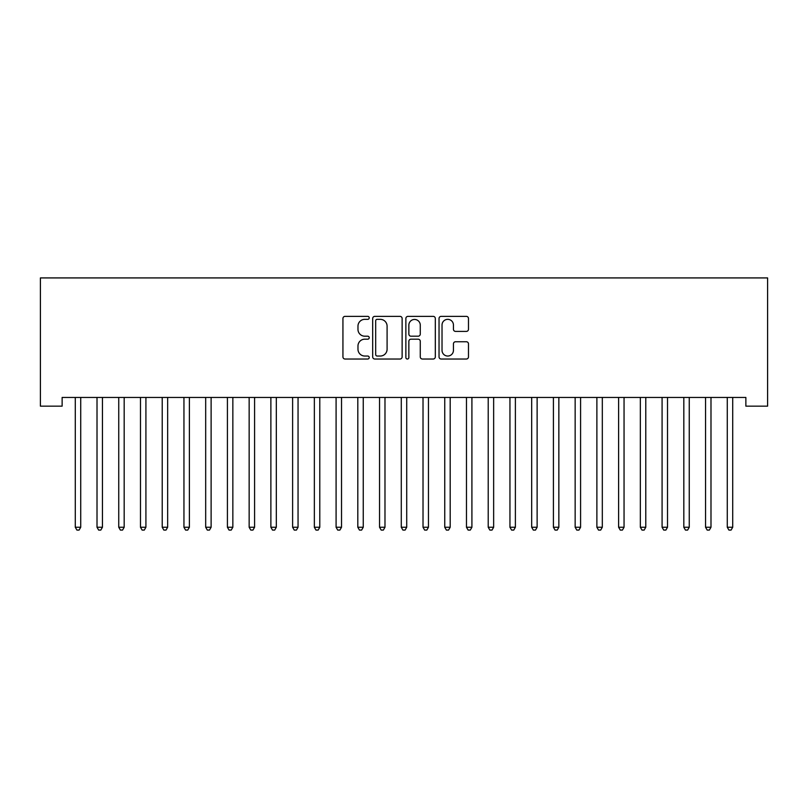 <?xml version="1.0" encoding="UTF-8"?>
<svg xmlns="http://www.w3.org/2000/svg" width="808" height="808" viewBox="0 0 808 808"><rect width="100%" height="100%" fill="white"/><g stroke="black" fill="none" stroke-linecap="round" stroke-linejoin="round"><path stroke-width="1.21" d="M369.226 317.847A1.495 1.495 0 0 0 367.731 316.362L345.066 316.362A2.131 2.131 0 0 0 342.935 318.493L342.935 356.894A2.131 2.131 0 0 0 345.066 359.025L367.731 359.025A1.495 1.495 0 0 0 369.226 357.53A1.495 1.495 0 0 0 367.731 356.035L364.802 356.035A6.828 6.828 0 0 1 357.974 349.207L357.974 346.016A6.828 6.828 0 0 1 364.802 339.188L367.731 339.188A1.495 1.495 0 0 0 369.226 337.694A1.495 1.495 0 0 0 367.731 336.199L364.802 336.199A6.828 6.828 0 0 1 357.974 329.371L357.974 326.169A6.828 6.828 0 0 1 364.802 319.342L367.731 319.342A1.495 1.495 0 0 0 369.226 317.847M466.347 331.401A2.131 2.131 0 0 0 468.478 329.26L468.478 318.493A2.131 2.131 0 0 0 466.347 316.362L441.168 316.362A2.131 2.131 0 0 0 439.037 318.493L439.037 356.894A2.131 2.131 0 0 0 441.168 359.025L466.347 359.025A2.131 2.131 0 0 0 468.478 356.894L468.478 343.875A2.131 2.131 0 0 0 466.347 341.744L455.571 341.744A2.131 2.131 0 0 0 453.44 343.875L453.44 350.329A5.707 5.707 0 0 1 447.733 356.035A5.707 5.707 0 0 1 442.026 350.329L442.026 325.048A5.707 5.707 0 0 1 447.733 319.342A5.707 5.707 0 0 1 453.44 325.048L453.44 329.26A2.131 2.131 0 0 0 455.571 331.401L466.347 331.401M745.865 397.455L62.135 397.455L62.135 406.151L40.4 406.151L40.4 277.922L767.6 277.922L767.6 406.151L745.865 406.151L745.865 397.455M402.131 318.493A2.131 2.131 0 0 0 400 316.362L374.831 316.362A2.131 2.131 0 0 0 372.69 318.493L372.69 356.894A2.131 2.131 0 0 0 374.831 359.025L400 359.025A2.131 2.131 0 0 0 402.131 356.894L402.131 318.493M408 316.362L433.169 316.362A2.131 2.131 0 0 1 435.31 318.493L435.31 356.894A2.131 2.131 0 0 1 433.169 359.025L422.402 359.025A2.131 2.131 0 0 1 420.271 356.894L420.271 341.319A2.131 2.131 0 0 0 418.13 339.188L410.989 339.188A2.131 2.131 0 0 0 408.858 341.319L408.858 357.53A1.495 1.495 0 0 1 407.363 359.025A1.495 1.495 0 0 1 405.869 357.53L405.869 318.493A2.131 2.131 0 0 1 408 316.362M377.174 319.342A1.495 1.495 0 0 0 375.68 320.837L375.68 354.54A1.495 1.495 0 0 0 377.174 356.035L380.265 356.035A6.828 6.828 0 0 0 387.093 349.207L387.093 326.169A6.828 6.828 0 0 0 380.265 319.342L377.174 319.342M420.271 325.159A5.707 5.707 0 0 0 414.565 319.453A5.707 5.707 0 0 0 408.858 325.159L408.858 334.068A2.131 2.131 0 0 0 410.989 336.199L418.13 336.199A2.131 2.131 0 0 0 420.271 334.068L420.271 325.159M80.719 398.586A2.171 2.171 -179.5 0 1 80.871 397.778A2.171 2.171 179.5 0 0 80.719 398.586L80.719 527.25L75.285 527.25L75.285 398.586A2.171 2.171 179.5 0 0 75.124 397.778A2.171 2.171 -179.5 0 1 75.285 398.586M80.719 527.25L79.083 530.078L76.912 530.078L75.285 527.25M96.859 397.778A2.171 2.171 -179.5 0 1 97.01 398.586A2.171 2.171 179.5 0 0 96.859 397.778L96.728 397.455M118.594 397.778A2.171 2.171 -179.5 0 1 118.746 398.586A2.171 2.171 179.5 0 0 118.594 397.778L118.463 397.455M102.737 397.455L102.606 397.778A2.171 2.171 179.5 0 0 102.444 398.586L102.444 527.25L97.01 527.25L97.01 398.586M102.444 527.25L100.818 530.078L98.647 530.078L97.01 527.25M124.472 397.455L124.341 397.778A2.171 2.171 179.5 0 0 124.18 398.586L124.18 527.25L118.746 527.25L118.746 398.586M124.18 527.25L122.553 530.078L120.382 530.078L118.746 527.25M140.329 397.778A2.171 2.171 -179.5 0 1 140.481 398.586A2.171 2.171 179.5 0 0 140.329 397.778L140.198 397.455M162.054 397.778A2.171 2.171 -179.5 0 1 162.216 398.586A2.171 2.171 179.5 0 0 162.054 397.778L161.933 397.455M146.197 397.455L146.076 397.778A2.171 2.171 179.5 0 0 145.915 398.586L145.915 527.25L140.481 527.25L140.481 398.586M145.915 527.25L144.289 530.078L142.117 530.078L140.481 527.25M167.933 397.455L167.801 397.778A2.171 2.171 179.5 0 0 167.65 398.586L167.65 527.25L162.216 527.25L162.216 398.586M167.65 527.25L166.024 530.078L163.842 530.078L162.216 527.25M183.79 397.778A2.171 2.171 -179.5 0 1 183.951 398.586A2.171 2.171 179.5 0 0 183.79 397.778L183.668 397.455M189.668 397.455L189.537 397.778A2.171 2.171 179.5 0 0 189.385 398.586L189.385 527.25L183.951 527.25L183.951 398.586M189.385 527.25L187.749 530.078L185.577 530.078L183.951 527.25M205.525 397.778A2.171 2.171 -179.5 0 1 205.686 398.586A2.171 2.171 179.5 0 0 205.525 397.778L205.394 397.455M211.403 397.455L211.272 397.778A2.171 2.171 179.5 0 0 211.12 398.586L211.12 527.25L205.686 527.25L205.686 398.586M211.12 527.25L209.484 530.078L207.313 530.078L205.686 527.25M227.26 397.778A2.171 2.171 -179.5 0 1 227.412 398.586A2.171 2.171 179.5 0 0 227.26 397.778L227.129 397.455M248.995 397.778A2.171 2.171 -179.5 0 1 249.147 398.586A2.171 2.171 179.5 0 0 248.995 397.778L248.864 397.455M270.731 397.778A2.171 2.171 -179.5 0 1 270.882 398.586A2.171 2.171 179.5 0 0 270.731 397.778L270.599 397.455M292.456 397.778A2.171 2.171 -179.5 0 1 292.617 398.586A2.171 2.171 179.5 0 0 292.456 397.778L292.334 397.455M314.191 397.778A2.171 2.171 -179.5 0 1 314.352 398.586A2.171 2.171 179.5 0 0 314.191 397.778L314.06 397.455M335.926 397.778A2.171 2.171 -179.5 0 1 336.088 398.586A2.171 2.171 179.5 0 0 335.926 397.778L335.795 397.455M357.661 397.778A2.171 2.171 -179.5 0 1 357.813 398.586A2.171 2.171 179.5 0 0 357.661 397.778L357.53 397.455M379.396 397.778A2.171 2.171 -179.5 0 1 379.548 398.586A2.171 2.171 179.5 0 0 379.396 397.778L379.265 397.455M401.121 397.778A2.171 2.171 -179.5 0 1 401.283 398.586A2.171 2.171 179.5 0 0 401.121 397.778L401 397.455M233.138 397.455L233.007 397.778A2.171 2.171 179.5 0 0 232.845 398.586L232.845 527.25L227.412 527.25L227.412 398.586M232.845 527.25L231.219 530.078L229.048 530.078L227.412 527.25M254.863 397.455L254.742 397.778A2.171 2.171 179.5 0 0 254.581 398.586L254.581 527.25L249.147 527.25L249.147 398.586M254.581 527.25L252.954 530.078L250.783 530.078L249.147 527.25M276.599 397.455L276.477 397.778A2.171 2.171 179.5 0 0 276.316 398.586L276.316 527.25L270.882 527.25L270.882 398.586M276.316 527.25L274.69 530.078L272.508 530.078L270.882 527.25M298.334 397.455L298.202 397.778A2.171 2.171 179.5 0 0 298.051 398.586L298.051 527.25L292.617 527.25L292.617 398.586M298.051 527.25L296.415 530.078L294.243 530.078L292.617 527.25M320.069 397.455L319.938 397.778A2.171 2.171 179.5 0 0 319.786 398.586L319.786 527.25L314.352 527.25L314.352 398.586M319.786 527.25L318.15 530.078L315.979 530.078L314.352 527.25M341.804 397.455L341.673 397.778A2.171 2.171 179.5 0 0 341.521 398.586L341.521 527.25L336.088 527.25L336.088 398.586M341.521 527.25L339.885 530.078L337.714 530.078L336.088 527.25M363.539 397.455L363.408 397.778A2.171 2.171 179.5 0 0 363.246 398.586L363.246 527.25L357.813 527.25L357.813 398.586M363.246 527.25L361.62 530.078L359.449 530.078L357.813 527.25M385.264 397.455L385.143 397.778A2.171 2.171 179.5 0 0 384.982 398.586L384.982 527.25L379.548 527.25L379.548 398.586M384.982 527.25L383.356 530.078L381.184 530.078L379.548 527.25M407 397.455L406.879 397.778A2.171 2.171 179.5 0 0 406.717 398.586L406.717 527.25L401.283 527.25L401.283 398.586M406.717 527.25L405.091 530.078L402.909 530.078L401.283 527.25M422.857 397.778A2.171 2.171 -179.5 0 1 423.018 398.586A2.171 2.171 179.5 0 0 422.857 397.778L422.736 397.455M428.735 397.455L428.604 397.778A2.171 2.171 179.5 0 0 428.452 398.586L428.452 527.25L423.018 527.25L423.018 398.586M428.452 527.25L426.816 530.078L424.644 530.078L423.018 527.25M444.592 397.778A2.171 2.171 -179.5 0 1 444.754 398.586A2.171 2.171 179.5 0 0 444.592 397.778L444.461 397.455M450.47 397.455L450.339 397.778A2.171 2.171 179.5 0 0 450.187 398.586L450.187 527.25L444.754 527.25L444.754 398.586M450.187 527.25L448.551 530.078L446.38 530.078L444.754 527.25M466.327 397.778A2.171 2.171 -179.5 0 1 466.479 398.586A2.171 2.171 179.5 0 0 466.327 397.778L466.196 397.455M472.205 397.455L472.074 397.778A2.171 2.171 179.5 0 0 471.912 398.586L471.912 527.25L466.479 527.25L466.479 398.586M471.912 527.25L470.286 530.078L468.115 530.078L466.479 527.25M488.062 397.778A2.171 2.171 -179.5 0 1 488.214 398.586A2.171 2.171 179.5 0 0 488.062 397.778L487.931 397.455M493.941 397.455L493.809 397.778A2.171 2.171 179.5 0 0 493.648 398.586L493.648 527.25L488.214 527.25L488.214 398.586M493.648 527.25L492.022 530.078L489.85 530.078L488.214 527.25M509.798 397.778A2.171 2.171 -179.5 0 1 509.949 398.586A2.171 2.171 179.5 0 0 509.798 397.778L509.666 397.455M515.666 397.455L515.544 397.778A2.171 2.171 179.5 0 0 515.383 398.586L515.383 527.25L509.949 527.25L509.949 398.586M515.383 527.25L513.757 530.078L511.585 530.078L509.949 527.25M531.523 397.778A2.171 2.171 -179.5 0 1 531.684 398.586A2.171 2.171 179.5 0 0 531.523 397.778L531.401 397.455M537.401 397.455L537.27 397.778A2.171 2.171 179.5 0 0 537.118 398.586L537.118 527.25L531.684 527.25L531.684 398.586M537.118 527.25L535.492 530.078L533.31 530.078L531.684 527.25M553.258 397.778A2.171 2.171 -179.5 0 1 553.419 398.586A2.171 2.171 179.5 0 0 553.258 397.778L553.137 397.455M559.136 397.455L559.005 397.778A2.171 2.171 179.5 0 0 558.853 398.586L558.853 527.25L553.419 527.25L553.419 398.586M558.853 527.25L557.217 530.078L555.045 530.078L553.419 527.25M574.993 397.778A2.171 2.171 -179.5 0 1 575.155 398.586A2.171 2.171 179.5 0 0 574.993 397.778L574.862 397.455M580.871 397.455L580.74 397.778A2.171 2.171 179.5 0 0 580.588 398.586L580.588 527.25L575.155 527.25L575.155 398.586M580.588 527.25L578.952 530.078L576.781 530.078L575.155 527.25M596.728 397.778A2.171 2.171 -179.5 0 1 596.88 398.586A2.171 2.171 179.5 0 0 596.728 397.778L596.597 397.455M602.606 397.455L602.475 397.778A2.171 2.171 179.5 0 0 602.313 398.586L602.313 527.25L596.88 527.25L596.88 398.586M602.313 527.25L600.687 530.078L598.516 530.078L596.88 527.25M618.463 397.778A2.171 2.171 -179.5 0 1 618.615 398.586A2.171 2.171 179.5 0 0 618.463 397.778L618.332 397.455M624.332 397.455L624.21 397.778A2.171 2.171 179.5 0 0 624.049 398.586L624.049 527.25L618.615 527.25L618.615 398.586M624.049 527.25L622.423 530.078L620.251 530.078L618.615 527.25M640.199 397.778A2.171 2.171 -179.5 0 1 640.35 398.586A2.171 2.171 179.5 0 0 640.199 397.778L640.067 397.455M646.067 397.455L645.945 397.778A2.171 2.171 179.5 0 0 645.784 398.586L645.784 527.25L640.35 527.25L640.35 398.586M645.784 527.25L644.158 530.078L641.976 530.078L640.35 527.25M661.924 397.778A2.171 2.171 -179.5 0 1 662.085 398.586A2.171 2.171 179.5 0 0 661.924 397.778L661.803 397.455M667.802 397.455L667.671 397.778A2.171 2.171 179.5 0 0 667.519 398.586L667.519 527.25L662.085 527.25L662.085 398.586M667.519 527.25L665.883 530.078L663.711 530.078L662.085 527.25M683.659 397.778A2.171 2.171 -179.5 0 1 683.82 398.586A2.171 2.171 179.5 0 0 683.659 397.778L683.528 397.455M689.537 397.455L689.406 397.778A2.171 2.171 179.5 0 0 689.254 398.586L689.254 527.25L683.82 527.25L683.82 398.586M689.254 527.25L687.618 530.078L685.447 530.078L683.82 527.25M705.394 397.778A2.171 2.171 -179.5 0 1 705.556 398.586A2.171 2.171 179.5 0 0 705.394 397.778L705.263 397.455M711.272 397.455L711.141 397.778A2.171 2.171 179.5 0 0 710.99 398.586L710.99 527.25L705.556 527.25L705.556 398.586M710.99 527.25L709.353 530.078L707.182 530.078L705.556 527.25M727.129 397.778A2.171 2.171 -179.5 0 1 727.281 398.586A2.171 2.171 179.5 0 0 727.129 397.778L726.998 397.455M733.008 397.455L732.876 397.778A2.171 2.171 179.5 0 0 732.715 398.586L732.715 527.25L727.281 527.25L727.281 398.586M732.715 527.25L731.089 530.078L728.917 530.078L727.281 527.25"/></g></svg>
